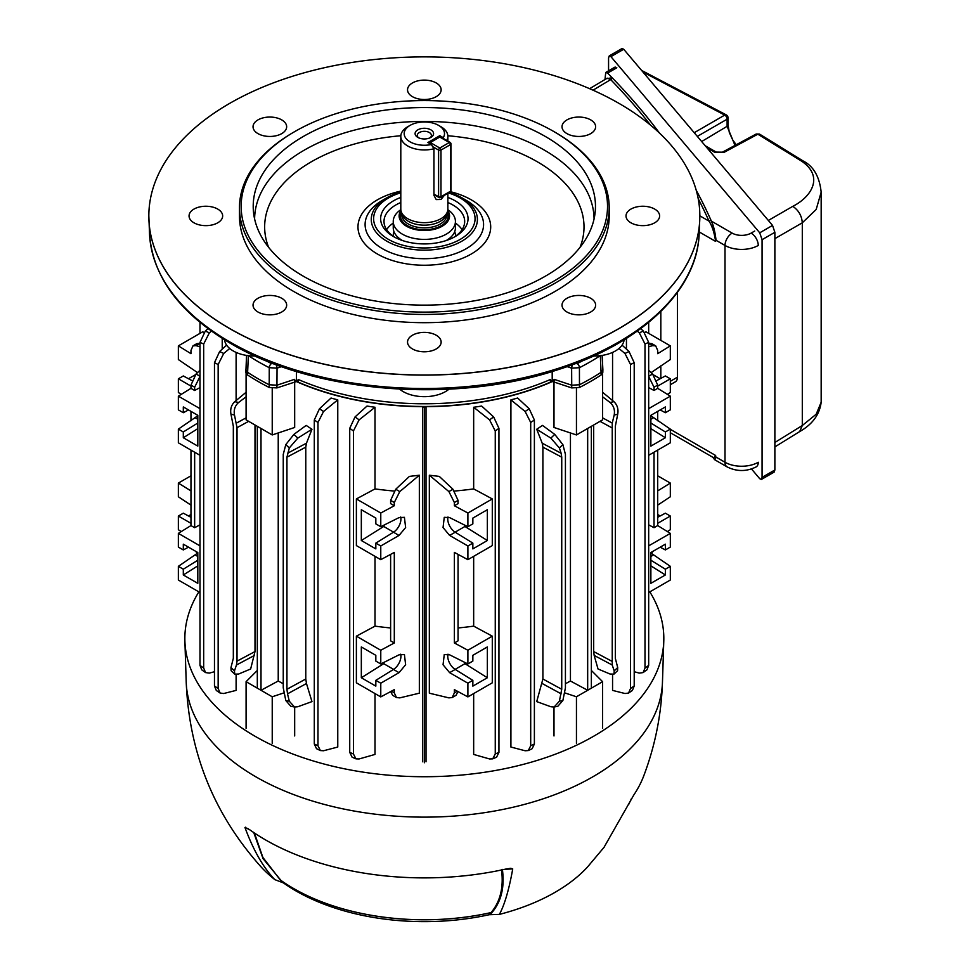 <?xml version="1.0" encoding="UTF-8"?>
<svg xmlns="http://www.w3.org/2000/svg" width="970" height="970" viewBox="0 0 970 970"><rect width="100%" height="100%" fill="white"/><g stroke="black" fill="none" stroke-linecap="round" stroke-linejoin="round"><path stroke-width="1.45" d="M430.874 129.847A9.239 5.335 0 0 0 417.803 129.847A9.239 5.335 0 0 0 417.803 137.388L417.803 137.388A9.239 5.335 0 0 0 430.874 137.388A9.239 5.335 0 0 0 430.874 129.847M430.001 137.837A7.057 4.074 0 0 0 431.395 135.4A7.057 4.074 0 0 0 429.334 132.514A7.057 4.074 0 0 0 421.635 131.629A7.057 4.074 0 0 0 417.282 135.4A7.057 4.074 0 0 0 418.676 137.837M447.861 193.321L447.861 209.083A23.535 13.58 180 0 1 447.437 211.666L446.455 214.625A22.516 12.998 180 0 1 440.259 221.354A22.516 12.998 180 0 1 417.743 224.591A22.516 12.998 180 0 1 402.223 214.625L401.24 211.666A23.535 13.58 180 0 1 400.804 209.083L400.804 136.358A23.535 13.58 180 0 1 407.703 126.755L410.08 125.385A20.164 11.64 180 0 1 438.598 125.385A20.164 11.64 180 0 1 443.241 137.667L439.786 135.679L427.903 142.529L431.359 144.53A20.164 11.64 180 0 1 407.364 139.898A20.164 11.64 180 0 1 410.08 125.385M447.437 211.666A23.535 13.58 180 0 1 440.974 218.686A23.535 13.58 180 0 1 417.439 222.069A23.535 13.58 180 0 1 401.24 211.666M447.728 210.526A25.208 14.55 180 0 1 449.546 215.946A25.208 14.55 180 0 1 442.162 226.24A25.208 14.55 180 0 1 414.687 229.393A25.208 14.55 180 0 1 399.131 215.946A25.208 14.55 180 0 1 400.937 210.526M444.381 195.334L440.974 199.481L436.233 199.59L433.942 195.419L433.942 148.762A23.535 13.58 180 0 1 400.804 136.358M438.598 125.385L440.974 126.755A23.535 13.58 180 0 1 447.861 136.358A23.535 13.58 180 0 1 446.746 140.492M444.539 139.789L443.241 137.667M433.942 148.762L431.359 144.53M439.786 135.679L439.786 136.734M455.451 236.256A31.125 17.969 0 0 0 454.7 231.648M446.248 240.524A31.088 17.945 0 0 0 455.427 227.78L455.427 221.451A31.088 17.945 0 0 0 447.837 209.69M400.828 209.69A31.088 17.945 0 0 0 393.25 221.451A31.088 17.945 0 0 0 408.673 236.959A31.088 17.945 0 0 0 439.822 237.007A31.088 17.945 0 0 0 455.427 221.451M393.25 221.451L393.25 227.78A31.088 17.945 0 0 0 402.417 240.524M393.978 231.648A31.125 17.969 0 0 0 393.226 236.256M217.741 209.083A16.805 9.7 0 0 0 199.42 206.986A16.805 9.7 0 0 0 189.053 215.946A16.805 9.7 0 0 0 193.976 222.809A16.805 9.7 0 0 0 212.285 224.907A16.805 9.7 0 0 0 222.663 215.946A16.805 9.7 0 0 0 217.741 209.083M436.221 82.947A16.805 9.7 0 0 0 417.9 80.85A16.805 9.7 0 0 0 407.533 89.81A16.805 9.7 0 0 0 412.456 96.673A16.805 9.7 0 0 0 430.765 98.77A16.805 9.7 0 0 0 441.144 89.81A16.805 9.7 0 0 0 436.221 82.947M436.221 335.232A16.805 9.7 0 0 0 417.9 333.122A16.805 9.7 0 0 0 407.533 342.083A16.805 9.7 0 0 0 412.456 348.945A16.805 9.7 0 0 0 430.765 351.055A16.805 9.7 0 0 0 441.144 342.083A16.805 9.7 0 0 0 436.221 335.232M654.702 209.083A16.805 9.7 0 0 0 636.393 206.986A16.805 9.7 0 0 0 626.014 215.946A16.805 9.7 0 0 0 630.937 222.809A16.805 9.7 0 0 0 649.245 224.907A16.805 9.7 0 0 0 659.624 215.946A16.805 9.7 0 0 0 654.702 209.083M590.706 119.892A16.805 9.7 0 0 0 572.397 117.794A16.805 9.7 0 0 0 562.018 126.755A16.805 9.7 0 0 0 566.941 133.618A16.805 9.7 0 0 0 585.262 135.715A16.805 9.7 0 0 0 595.628 126.755A16.805 9.7 0 0 0 590.706 119.892M281.736 119.892A16.805 9.7 0 0 0 263.416 117.794A16.805 9.7 0 0 0 253.037 126.755A16.805 9.7 0 0 0 257.959 133.618A16.805 9.7 0 0 0 276.28 135.715A16.805 9.7 0 0 0 286.659 126.755A16.805 9.7 0 0 0 281.736 119.892M281.736 298.275A16.805 9.7 0 0 0 263.416 296.177A16.805 9.7 0 0 0 253.037 305.138A16.805 9.7 0 0 0 257.959 312A16.805 9.7 0 0 0 276.28 314.11A16.805 9.7 0 0 0 286.659 305.138A16.805 9.7 0 0 0 281.736 298.275M590.706 298.275A16.805 9.7 0 0 0 572.397 296.177A16.805 9.7 0 0 0 562.018 305.138A16.805 9.7 0 0 0 566.941 312A16.805 9.7 0 0 0 585.262 314.11A16.805 9.7 0 0 0 595.628 305.138A16.805 9.7 0 0 0 590.706 298.275M455.427 223.064A40.34 23.292 180 0 1 462.072 229.672M394.681 237.213A40.34 23.292 180 0 1 383.999 221.439A40.34 23.292 180 0 1 395.821 204.973A40.34 23.292 180 0 1 400.804 202.524M447.861 202.524A40.34 23.292 180 0 1 464.678 221.439A40.34 23.292 180 0 1 453.996 237.213M447.861 197.431A43.698 25.232 180 0 1 455.233 236.535A43.698 25.232 180 0 1 393.444 236.535A43.698 25.232 180 0 1 393.444 200.851A43.698 25.232 180 0 1 400.804 197.431M294.807 281.13A183.185 105.766 0 0 0 553.87 281.13A183.185 105.766 0 0 0 553.87 131.556L555.058 132.247A184.87 106.736 180 0 1 609.208 207.713A184.87 106.736 180 0 1 495.088 306.326A184.87 106.736 180 0 1 293.619 283.191A184.87 106.736 180 0 1 239.469 207.713A184.87 106.736 180 0 1 293.619 132.247L294.807 131.556A183.185 105.766 0 0 0 294.807 281.13M239.469 207.713L239.469 215.946A184.87 106.736 0 0 0 293.619 291.424A184.87 106.736 0 0 0 495.088 314.559A184.87 106.736 0 0 0 609.208 215.946L609.208 207.713M449.353 192.472A53.083 30.652 180 0 1 461.878 197.819L466.218 200.329A59.231 34.192 0 0 1 466.218 248.696A59.231 34.192 0 0 1 382.459 248.696A59.231 34.192 0 0 1 382.459 200.329L386.8 197.831A53.083 30.652 180 0 1 400.804 192.024L386.8 197.831A53.083 30.652 180 0 0 386.8 241.166A53.083 30.652 180 0 0 461.878 241.166A53.083 30.652 180 0 0 461.878 197.831A53.083 30.652 180 0 1 461.878 197.831L466.218 200.329M619.151 103.475A275.504 159.056 180 0 1 699.843 215.946A275.504 159.056 180 0 1 529.765 362.901A275.504 159.056 180 0 1 229.526 328.418A275.504 159.056 180 0 1 148.834 215.946A275.504 159.056 180 0 1 318.912 68.991A275.504 159.056 180 0 1 619.151 103.475M303.331 276.207A171.132 98.807 180 0 1 253.534 212.454A171.132 98.807 180 0 1 353.989 116.279A171.132 98.807 180 0 1 545.346 136.479A171.132 98.807 180 0 1 595.143 212.454A171.132 98.807 180 0 1 484.903 298.748A171.132 98.807 180 0 1 303.331 276.207M297.159 381.828L298.214 379.464A209.847 121.153 0 0 0 550.463 379.464L551.518 381.828L550.402 382.156A209.726 121.08 180 0 1 298.275 382.156L297.159 381.828A209.956 121.214 180 0 1 296.456 381.525L296.493 371.51M294.601 382.022L294.553 379.331L295.62 381.804L276.935 387.915L269.211 387.479A235.225 135.812 180 0 1 247.508 374.941L245.859 372.456L246.538 355.42M552.185 371.498L552.221 381.525A209.956 121.214 180 0 1 551.518 381.828M552.221 381.525L553.058 381.804L554.125 379.331L554.064 382.022L553.058 381.804M602.14 355.42L602.879 369.716L601.206 372.225A235.286 135.836 180 0 1 579.502 384.75L571.718 385.199L554.125 379.331M295.62 381.804L296.456 381.525M294.553 379.331L276.959 385.199L269.175 384.75A235.286 135.836 180 0 1 247.471 372.225L245.798 369.716M602.879 369.716L602.819 372.456L601.17 374.941A235.225 135.812 180 0 1 579.466 387.479L571.742 387.915L554.064 382.022M601.17 374.941L600.333 355.614M573.306 363.811L577.211 363.58A3.359 1.819 63 0 1 579.429 367.691L579.466 387.479M269.211 387.479L269.248 367.691A234.582 135.436 180 0 1 248.429 355.675M248.344 355.614L247.508 374.941M265.756 360.573A231.224 133.496 0 0 0 271.467 363.58L275.371 363.811M624.122 339.815A29.9 17.266 180 0 1 593.482 356.014M255.195 356.014A29.9 17.266 180 0 1 224.555 339.815M448.989 389.176A29.9 17.266 180 0 1 399.688 389.176M600.236 355.675A234.582 135.436 180 0 1 579.429 367.691L571.633 368.139L567.074 366.611M275.953 364.562A3.359 1.37 71.6 0 1 277.044 368.139L269.248 367.691A3.359 1.819 117 0 1 271.467 363.58M572.724 364.562A3.359 1.37 108.4 0 0 571.633 368.139L571.742 387.915M555.058 132.247L553.87 131.556A183.185 105.766 0 0 0 294.807 131.556M386.606 229.672A40.34 23.292 180 0 1 393.25 223.064M422.653 761.802L422.653 406.672A210.078 121.286 180 0 1 296.347 381.562M422.653 406.672L424.339 407.642L426.024 406.672L426.024 761.802M552.33 381.562A210.078 121.286 180 0 1 426.024 406.672M222.227 349.151L222.227 338.372M229.72 348.509L223.706 353.48L218.153 364.49L218.153 688.482L220.117 693.053L223.706 693.514L236.11 690.397L236.11 674.623M236.11 400.525L236.11 352.413M248.66 421.344L237.019 427.685L237.019 661.128L255.001 651.561L255.001 425.005M255.001 651.561L250.648 668.985L238.632 674.029L234.704 674.126L231.09 670.682L230.969 667.554L234.473 670.888L234.704 674.126M454.554 491.038A210.078 121.286 0 0 0 473.663 488.904L473.663 407.254A210.078 121.286 0 0 0 481.641 406.054L493.645 416.942L498.944 428.316L498.944 752.38L496.579 757.182L492.712 758.855L495.258 753.969L498.944 752.38M473.663 693.574L473.663 754.43L489.559 758.952L492.712 758.855M429.334 475.215L439.277 476.403L452.954 489.256L458.058 500.374L454.372 502.496L448.904 491.596L429.334 475.215L429.334 693.186L448.904 697.879L452.202 697.527L454.372 692.871L457.282 691.186M534.385 419.998L530.699 422.483L525.134 411.486L510.911 399.87A210.078 121.286 0 0 0 517.64 398.027L529.208 408.77L534.385 419.998L534.385 743.99L532.154 748.707L528.286 750.562L530.699 745.76L534.385 743.99M510.911 399.87L510.911 747.045L525.134 750.756L528.286 750.562M542.897 447.146L542.206 443.181L561.157 453.269L561.739 457.173L542.897 447.146L542.897 679.012L561.739 689.27L559.375 701.225L562.879 700.522L557.847 706.269L554.137 707.021L559.375 701.225M561.157 453.269L559.375 447.946L550.851 438.1L536.713 429.249L542.206 443.181M536.713 429.249L542.509 425.418L554.755 434.378L562.879 444.612L559.375 447.946M554.137 707.021L550.851 706.742L536.713 701.601L542.897 679.012M553.991 707.045L553.991 735.951M570.445 432.947L570.445 681.013A210.078 121.286 180 0 1 565.425 683.729M576.447 388.352L576.447 434.948L553.991 427.467L553.991 381.998M454.372 502.496L454.372 505.746L467.892 513.021L467.892 526.722L472.851 523.873L472.851 518.089L487.352 509.723L487.352 540.52L472.851 548.899L472.851 543.115L467.892 545.977L467.892 559.678L454.372 552.403L454.372 642.964L467.892 650.252L492.299 636.162L473.663 626.135A210.078 121.286 0 0 1 458.058 627.954M467.892 650.252L467.892 663.953L472.851 661.091L472.851 655.32L487.352 646.941L487.352 677.751L464.957 663.686L455.1 669.373M472.851 680.346L467.892 683.195L449.631 672.659L455.209 669.445L472.851 680.346L472.851 686.117L487.352 677.751M467.892 683.195L467.892 696.909L454.372 689.621L454.372 692.871M492.299 636.162L492.299 682.819L467.892 696.909M467.892 513.021L492.299 498.944L473.663 488.904M492.299 498.944L492.299 545.589L467.892 559.678M190.969 450.104L190.969 525.57L178.359 533.379L199.99 545.867M178.359 533.379L178.359 547.08L183.306 549.942L183.306 544.17L197.807 552.536L197.807 583.334L183.306 574.967L183.306 569.196L178.359 566.334L178.359 580.036L199.99 592.524M199.99 376.445L194.655 387.224L190.969 385.102L190.969 388.352L178.359 396.16L199.99 408.649M178.359 396.16L178.359 409.861L183.306 412.723L183.306 406.939L197.807 415.318L197.807 446.115L183.306 437.749L183.306 431.965L178.359 429.116L178.359 442.817L199.99 455.306M305.78 679.012L306.471 683.523L287.52 693.841L289.302 701.225L294.54 707.021L290.818 706.269L285.798 700.522L283.252 687.815L283.252 454.372L285.798 444.612L293.91 434.378L306.168 425.418L311.964 429.249L306.471 443.181L305.78 447.146L286.938 457.173L286.938 689.27L305.78 679.012L305.78 447.146M294.54 707.021L297.826 706.742L311.964 701.601L306.471 683.523M294.674 735.951L294.674 707.045M294.674 381.998L294.674 427.467L272.231 434.948L272.231 388.352M283.252 683.729A210.078 121.286 180 0 1 278.232 681.013L278.232 432.947M394.305 502.496L390.619 500.374L395.724 489.256L409.401 476.403L419.343 475.215L399.773 491.596L394.305 502.496L394.305 505.746L380.774 513.021L356.378 498.944L375.014 488.904L375.014 407.254A210.078 121.286 180 0 1 367.024 406.054L355.032 416.942L359.118 419.852L353.419 430.983L353.419 753.969L355.966 758.855L359.118 758.952L375.014 754.43L375.014 693.574M375.014 488.904A210.078 121.286 -0 0 0 394.123 491.038M356.378 498.944L356.378 545.589L380.774 559.678L394.305 552.403L394.305 642.964L380.774 650.252L356.378 636.162L356.378 682.819L380.774 696.909L394.305 689.621L394.305 692.871L396.463 697.527L399.773 697.879L419.343 693.186L419.343 475.215M337.766 399.87A210.078 121.286 180 0 1 331.037 398.027L319.469 408.77L323.543 411.486L317.978 422.483L317.978 745.76L320.379 750.562L323.543 750.756L337.766 747.045L337.766 399.87L323.543 411.486M473.663 556.356L473.663 626.135M449.631 672.659L443.047 664.765L444.26 654.544L449.631 654.835L467.892 663.953M467.892 545.977L449.631 535.44L443.047 527.547L444.26 517.325L449.631 517.604L467.892 526.722M458.058 500.374L458.058 503.612L454.372 505.746M458.058 554.379L458.058 640.843L454.372 642.964M498.944 428.316L495.258 430.983L495.258 753.969M495.258 430.983L489.559 419.852L473.663 407.254M458.01 691.586L456.033 695.308L452.202 697.527M178.359 566.334L197.807 552.997M178.359 429.116L197.807 415.766M190.969 385.102L196.073 373.996L199.99 370.31M199.99 387.6L194.655 390.474L190.969 388.352M194.655 387.224L194.655 390.474M194.655 452.226L194.655 527.704L190.969 525.57M199.99 524.831L194.655 527.704M205.567 672.586L201.748 669.834L199.99 665.396L203.676 668.051L205.567 672.586L209.362 673.095L214.467 671.725M211.448 331.146L209.362 332.831L203.676 343.998L199.99 342.398L199.99 665.396M199.99 342.398L205.313 331.061L208.004 328.648M648.675 370.31L652.604 373.996L657.696 385.102L657.696 388.352L670.318 396.16L648.675 408.649M650.87 423.017L665.371 431.965L665.371 437.749L650.87 446.115L650.87 415.318L665.371 406.939L665.371 412.723L670.318 409.861L670.318 396.16M648.675 455.306L670.318 442.817L670.318 429.116L650.87 415.766M657.696 450.104L657.696 525.57L670.318 533.379L648.675 545.867M650.87 560.236L665.371 569.196L665.371 574.967L650.87 583.334L650.87 552.536L665.371 544.17L665.371 549.942L670.318 547.08L670.318 533.379M648.675 592.524L670.318 580.036L670.318 566.334L650.87 552.997M665.371 569.196L670.318 566.334M660.182 547.165L665.371 549.942M665.371 574.967L650.87 565.862M665.371 431.965L670.318 429.116M660.182 409.934L665.371 412.723M665.371 437.749L650.87 428.643M654.022 452.226L654.022 527.704L657.696 525.57M648.675 524.831L654.022 527.704M380.774 559.678L380.774 545.977L399.034 535.44L405.63 527.547L404.417 517.325L399.034 517.604L380.774 526.722L380.774 513.021M380.774 696.909L380.774 683.195L399.034 672.659L405.63 664.765L404.417 654.544L399.034 654.835L380.774 663.953L380.774 650.252M399.034 672.659L393.468 669.445L375.826 680.346L380.774 683.195M375.826 680.346L375.826 686.117L361.325 677.751L383.72 663.686L393.577 669.373M380.774 663.953L375.826 661.091L375.826 655.32L361.325 646.941L361.325 677.751M393.468 669.445A10.925 6.305 120 0 0 400.695 654.192M399.034 535.44L393.468 532.227L375.826 543.115L380.774 545.977M375.826 543.115L375.826 548.899L361.325 540.52L383.72 526.467L393.577 532.154M380.774 526.722L375.826 523.873L375.826 518.089L361.325 509.723L361.325 540.52M393.468 532.227A10.925 6.305 120 0 0 400.695 516.974M356.378 636.162L375.014 626.135L375.014 556.356M375.014 626.135A210.078 121.286 -0 0 0 390.619 627.954M390.619 554.379L390.619 640.843L394.305 642.964M396.463 697.527L392.644 695.308L390.655 691.586M195.249 551.057L197.54 553.276M199.99 346.799L196.073 345.635L192.994 345.853L190.969 350.425L190.969 353.674L178.359 345.866L202.754 331.776L203.918 332.492M197.54 372.625L178.359 359.567L178.359 345.866M181.305 394.341L178.359 392.523L178.359 378.809L190.969 386.096M190.969 411.365L190.969 420.774M190.969 490.893L178.359 483.084L190.969 475.797M190.969 505.127L178.359 496.786L178.359 483.084M181.305 531.56L178.359 529.741L178.359 516.04L190.969 523.327M190.969 517.301L183.306 513.178L178.359 516.04M188.495 515.967L190.969 514.524M191.854 380.543L183.306 375.96L178.359 378.809M188.495 378.736L195.249 374.844M602.588 417.852L612.24 423.102L612.24 665.032L594.161 655.417L598.029 668.985L610.045 674.029L613.974 674.126L614.204 670.888L617.708 667.554L617.575 670.682L613.974 674.126M594.161 655.417L593.676 651.561L611.658 661.128M593.676 425.005L593.676 651.561M626.45 338.372L626.45 349.151M612.567 352.413L612.567 400.525M612.567 674.623L612.567 690.397L624.971 693.514L628.56 693.053L630.524 688.482L634.21 685.996L632.379 690.47L628.56 693.053M657.696 411.365L657.696 420.774M648.675 343.259L651.852 343.647L655.684 345.853L652.604 345.635L648.675 346.799M655.684 345.853L657.696 350.425L657.696 353.674L670.318 345.866L670.318 359.567L651.137 372.625M602.588 392.28L613.949 401.677C617.332 404.963 618.581 409.17 617.708 414.275L615.332 426.23L615.332 658.327L617.708 667.554M278.232 681.013L261.003 690.288L257.317 688.166L257.317 426.339M261.003 428.461L261.003 690.288M237.019 427.685L234.473 414.978L230.969 414.275L233.333 426.23L233.333 658.327L230.969 667.554M254.504 655.417L236.437 665.032L234.473 670.888M236.437 665.032L237.019 661.128M287.52 693.841L286.938 689.27M286.938 457.173L289.302 447.946L285.798 444.612M564.734 692.871L576.447 696.775L602.588 681.68L591.361 670.452M591.361 426.339L591.361 688.166L587.674 690.288L570.445 681.013M576.447 696.775L576.447 743.432M602.588 681.68L602.588 728.337M587.674 428.461L587.674 690.288M561.739 457.173L561.739 689.27M562.879 444.612L565.425 454.372L565.425 687.815L562.879 700.522M612.24 423.102L614.204 414.978C615.065 409.873 613.67 405.702 610.045 402.465L602.588 396.815M612.24 665.032L614.204 670.888M192.994 345.853L196.825 343.647L199.99 343.259M656.823 380.543L665.371 375.96L670.318 378.809L670.318 392.523L667.372 394.341M670.318 378.809L657.696 386.096M651.137 553.276L653.428 551.057M667.372 531.56L670.318 529.741L670.318 516.04L657.696 523.327M657.696 505.127L670.318 496.786L670.318 483.084L657.696 490.893M390.619 500.374L390.619 503.612L394.305 505.746M648.675 387.6L654.022 390.474L657.696 388.352M657.696 385.102L654.022 387.224L654.022 390.474M654.022 387.224L648.675 376.445M530.699 422.483L530.699 745.76M622.061 345.126L629.021 351.504L634.21 362.719L630.524 364.49L630.524 688.482M630.524 364.49L624.971 353.48L618.957 348.509M634.21 362.719L634.21 685.996M634.21 671.725L639.315 673.095L643.11 672.586L645.001 668.051L648.675 665.396L646.929 669.834L643.11 672.586M640.673 328.648L643.365 331.061L648.675 342.398L645.001 343.998L645.001 668.051M645.001 343.998L639.315 332.831L637.229 331.146M648.675 342.398L648.675 665.396M639.315 332.831L643.365 331.061M624.971 353.48L629.021 351.504M489.559 419.852L493.645 416.942M525.134 411.486L529.208 408.77M199.99 322.392L199.99 333.365M220.117 693.053L216.298 690.47L214.467 685.996L218.153 688.482M218.153 364.49L214.467 362.719L214.467 685.996M214.467 362.719L219.656 351.504L226.604 345.126M203.676 343.998L203.676 668.051M355.966 758.855L352.098 757.182L349.733 752.38L353.419 753.969M353.419 430.983L349.733 428.316L349.733 752.38M349.733 428.316L355.032 416.942M375.014 407.254L359.118 419.852M320.379 750.562L316.523 748.707L314.292 743.99L317.978 745.76M317.978 422.483L314.292 419.998L314.292 743.99M314.292 419.998L319.469 408.77M648.675 322.392L648.675 333.365M644.759 332.492L645.911 331.776L670.318 345.866M205.313 331.061L209.362 332.831M219.656 351.504L223.706 353.48M576.447 434.948L602.588 419.852L602.588 373.401M272.231 434.948L246.089 419.852L246.089 373.414M311.964 429.249L297.826 438.1L289.302 447.946M230.969 414.275C230.084 409.17 231.345 404.963 234.728 401.677L246.089 392.28M246.089 396.815L238.632 402.465C234.995 405.702 233.612 409.873 234.473 414.978M257.317 670.452L246.089 681.68L272.231 696.775L272.231 743.432M272.231 696.775L283.943 692.871M246.089 681.68L246.089 728.337M660.825 378.397L660.825 365.836L660.825 378.397M660.825 340.385L660.825 311.491L660.825 340.385M653.428 374.844L660.182 378.736M657.696 475.797L670.318 483.084M660.182 515.967L657.696 514.524M670.318 516.04L665.371 513.178L657.696 517.301M383.72 526.467L384.302 524.964M383.72 663.686L384.302 662.183M183.306 437.749L197.807 428.643M197.807 423.017L183.306 431.965M188.495 409.934L183.306 412.723M183.306 574.967L197.807 565.862M197.807 560.236L183.306 569.196M188.495 547.165L183.306 549.942M487.352 540.52L464.957 526.467L455.1 532.154M464.957 526.467L464.375 524.964M449.631 535.44L455.209 532.227A10.925 6.305 60 0 1 447.982 516.974M455.209 532.227L472.851 543.115M464.957 663.686L464.375 662.183M455.209 669.445A10.925 6.305 60 0 1 447.982 654.192M424.339 762.772L424.339 407.642M280.33 879.984L283.422 882.894L274.874 879.657C263.319 867.653 253.352 850.266 244.961 827.495L249.496 829.605A224.567 129.653 -0 0 0 265.537 839.911A224.567 129.653 -0 0 0 505.297 869.168L510.717 868.295L512.73 868.914C508.983 889.805 504.533 904.962 499.38 914.395L489.171 914.722L491.099 912.588C500.362 901.53 503.818 887.198 501.49 869.593M283.422 882.894A181.511 104.796 -0 0 0 489.171 914.722M603.886 847.562L633.81 794.976A224.567 129.653 0 0 0 643.68 776.061C655.126 745.833 661.394 714.526 662.462 682.177A238.171 137.51 0 0 1 513.445 807.149A238.171 137.51 0 0 1 255.922 776.861A238.171 137.51 0 0 1 186.216 682.177C189.162 753.072 214.188 814.739 261.306 867.168A184.87 106.736 0 0 0 274.874 879.657M499.38 914.395A184.87 106.736 0 0 0 587.371 867.168L604.443 846.846M198.85 591.87A239.493 138.273 0 0 0 184.894 641.012A239.493 138.273 0 0 0 254.989 736.23A239.493 138.273 0 0 0 513.93 766.688A239.493 138.273 0 0 0 663.783 641.012A239.493 138.273 0 0 0 649.827 591.87M491.244 912.564L491.111 912.564A184.906 106.748 180 0 1 280.294 879.948L280.221 879.911A184.87 106.736 180 0 0 491.244 912.564M502.375 869.387C504.909 888.265 500.811 903.349 490.092 914.613M254.431 833.024L262.858 857.407L280.294 879.948M282.719 882.542L263.064 858.644L253.74 832.551M248.502 828.901L244.961 827.495L245.665 827.204M512.73 868.914L505.382 869.253M715.945 239.408C714.975 231.466 713.447 225.355 711.362 221.112A1021.616 589.821 0 0 0 710.658 219.523C712.914 224.118 714.672 230.751 715.945 239.408L715.617 241.409C714.296 232.582 712.089 225.828 709.021 221.136A1019.931 588.851 -0 0 0 698.218 198.717M712.744 457.234L714.66 459.707L715.945 457.767L713.083 457.428M659.527 133.108A1021.616 589.821 0 0 0 612.155 77.758A1021.616 589.821 0 0 0 607.584 73.102L605.741 72.459L604.977 79.516M699.843 215.837L709.021 221.136A1.685 1.334 -24 0 0 710.658 219.523A1021.616 589.821 0 0 0 696.23 190.278M606.335 78.691L612.155 77.758A1.685 1.2 -44.2 0 1 610.688 79.613L607.232 78.158L589.614 88.694M677.46 292.31L677.46 377.184A10.088 5.82 60 0 1 675.375 381.804L670.318 384.726M670.318 432.729L713.762 457.816L715.617 455.476L715.945 457.767M751.495 468.959L759.728 478.707L761.389 479.459L762.068 477.361L762.068 239.687L759.728 232.812L610.906 56.636L609.257 55.884L608.566 57.994L608.566 70.834M609.257 55.884L622.049 48.5L623.71 49.252L772.532 225.416L774.872 232.303L774.872 469.977L774.181 472.075L761.389 479.459M801.426 161.056L757.837 134.2L724.02 152.387A3.359 1.94 61.7 0 0 722.383 152.193L756.2 134.005L759.51 134.078L803.196 160.996L801.426 161.056C824.003 176.128 812.108 196.546 792.793 206.343C798.613 210.296 801.778 215.789 802.299 222.809L802.299 425.515L816.182 414.238L821.166 402.235L821.166 192.169L816.182 209.471L802.299 222.809L774.872 238.644M641.582 70.41L726.336 114.921A3.359 3.359 0 0 0 726.336 114.921A3.359 1.916 119.3 0 0 726.336 114.921A3.359 1.916 119.3 0 0 724.736 115.09L642.964 72.047M735.005 145.403L727.112 126.318L727.112 119.201L697.321 136.394M694.205 132.708L724.736 115.09A3.359 2.013 60 0 1 727.112 119.201A3.359 1.94 180 0 0 728.046 117.855A3.359 3.359 0 0 0 726.372 114.945M446.855 213.4L446.855 214.855A22.516 12.998 180 0 1 440.259 224.046A22.516 12.998 180 0 1 415.718 226.859A22.516 12.998 180 0 1 401.822 214.855L401.822 213.4M447.279 212.151A23.862 13.774 180 0 1 441.217 225.695A23.862 13.774 180 0 1 412.226 227.817A23.862 13.774 180 0 1 401.398 212.151M433.942 194.048L438.598 196.74L438.598 150.083L432.656 146.652M440.974 150.083L440.974 196.74L450.48 191.248L450.48 144.591L440.974 150.083A1.685 0.97 -120 0 0 439.786 148.022L449.292 142.529L439.786 137.049L430.28 142.529L439.786 148.022A1.685 0.97 120 0 0 438.598 150.083A1.685 0.97 180 0 0 440.974 150.083M429.443 143.427A1.685 0.97 120 0 1 430.28 142.529A1.685 0.97 -120 0 0 429.443 142.445A1.685 1.685 0 0 0 428.825 143.063M438.949 136.964A1.685 0.97 60 0 1 439.786 137.049A1.685 0.97 120 0 1 440.622 136.964A1.685 1.685 0 0 0 438.949 136.964L429.443 142.445M449.292 142.529A1.685 0.97 60 0 1 450.48 144.591A1.685 0.97 180 0 0 450.977 143.912A1.685 1.685 0 0 0 450.128 142.445A1.685 0.97 120 0 0 449.292 142.529M450.977 190.556A1.685 0.97 180 0 1 450.48 191.248A1.685 0.97 -120 0 1 450.128 192.012A1.685 1.685 0 0 0 450.977 190.556L450.977 143.912A1.685 0.97 180 0 0 450.48 143.22A1.685 0.97 120 0 0 450.128 142.445L440.622 136.964M438.949 197.504A1.685 1.685 0 0 0 440.622 197.504A1.685 0.97 60 0 0 440.974 196.74A1.685 0.97 180 0 1 438.598 196.74A1.685 0.97 120 0 0 438.949 197.504L433.942 194.618M229.938 341.998A274.91 158.716 0 0 0 526.395 377.148A274.91 158.716 0 0 0 699.164 233.685C697.478 290.466 640.588 344.011 556.222 370.249C453.063 404.199 313.553 392.789 230.642 343.441C179.547 313.274 152.508 276.692 149.513 233.685A274.91 158.716 0 0 0 229.938 341.998M580.072 247.289A159.686 92.198 0 0 0 537.247 161.735A159.686 92.198 0 0 0 447.837 135.739M400.828 135.739A159.686 92.198 0 0 0 268.593 247.289M254.613 218.965A169.726 97.994 180 0 1 359.749 128.792A169.726 97.994 180 0 1 544.352 150.12A169.726 97.994 180 0 1 594.064 218.965M450.516 191.72A66.36 38.315 180 0 1 471.262 199.832A66.36 38.315 180 0 1 471.262 254.019A66.36 38.315 180 0 1 377.415 254.019A66.36 38.315 180 0 1 400.804 191.102M400.804 192.763A50.707 29.27 0 0 0 388.485 239.396A50.707 29.27 0 0 0 460.192 239.396A50.707 29.27 0 0 0 460.192 197.989A50.707 29.27 0 0 0 448.504 192.957M699.819 217.959A275.504 159.056 180 0 1 699.758 219.972A275.504 159.056 180 0 1 526.613 363.738A275.504 159.056 180 0 1 229.526 328.515A275.504 159.056 180 0 1 148.919 219.972A275.504 159.056 180 0 1 148.859 217.959M550.402 382.156L550.463 379.464M298.214 379.464L298.275 382.156M281.603 366.611L277.044 368.139L276.935 387.915M577.211 363.58A231.224 133.496 0 0 0 582.921 360.573M391.395 691.186L394.305 692.871M285.798 700.522L289.302 701.225M611.658 427.685L600.018 421.344M617.708 414.275L614.204 414.978M448.904 491.596L452.954 489.256M648.675 376.251L652.604 373.996M196.073 373.996L199.99 376.251M395.724 489.256L399.773 491.596M199.99 343.368L196.073 345.635M652.604 345.635L648.675 343.368M287.52 453.269L306.471 443.181M236.437 423.102L246.089 417.852M561.157 693.841L542.206 683.523M234.728 401.677L238.632 402.465M293.91 434.378L297.826 438.1M610.045 402.465L613.949 401.677M550.851 438.1L554.755 434.378M653.283 417.864L650.87 419.258M653.283 555.082L650.87 556.477M195.382 417.864L197.807 419.258M195.382 555.082L197.807 556.477M650.591 125.191A1019.931 588.851 -0 0 0 610.688 79.613L593.009 90.186M616.811 67.779L607.584 73.102M711.362 221.112L732.132 233.103A13.447 7.76 0 0 0 751.144 233.103L754.733 231.03M670.318 381.307L677.46 377.184M715.933 457.028L725.002 462.266L725.002 245.446L715.933 240.22M715.617 241.409L699.237 231.951M670.318 429.322L715.617 455.476M725.002 462.266A23.535 13.58 0 0 0 758.273 462.266A10.088 5.82 60 0 1 756.188 466.885C746.488 471.711 736.788 471.711 727.088 466.885A10.088 5.82 120 0 1 725.002 462.266M751.144 233.103A10.088 5.82 -120 0 1 758.273 245.446A23.535 13.58 180 0 1 725.002 245.446A10.088 5.82 -60 0 1 732.132 233.103M774.872 442.478L802.299 425.515L799.692 431.565C812.496 424.29 819.65 414.505 821.166 402.235M707.009 147.864L714.599 152.242L724.02 152.387M768.337 220.457L792.793 206.343M701.662 141.535L727.112 126.318A3.359 1.94 0 0 0 728.046 124.972L729.319 132.49L732.629 139.777L736.194 144.773M714.599 152.242A3.359 1.94 -60 0 1 716.236 152.096L722.383 152.193M774.872 232.303L762.068 239.687M762.068 477.361L774.872 469.977M759.728 232.812L772.532 225.416M623.71 49.252L610.906 56.636M447.861 136.358L447.861 141.147M450.128 192.012L440.622 197.504M699.164 233.685L699.843 215.946M148.834 215.946L149.513 233.685M461.878 197.819L449.377 192.448M662.462 682.177L663.783 641.012M186.216 682.177L184.894 641.012M628.693 804.433L631.531 798.455M714.66 459.707L727.088 466.885M615.162 67.027L605.741 72.459M774.872 446.915L799.692 431.565M821.166 192.169C819.504 176.625 813.515 166.234 803.196 160.996M716.236 152.096L705.214 145.73M756.2 134.005L759.51 134.078M728.046 117.855L728.046 124.972"/></g></svg>
